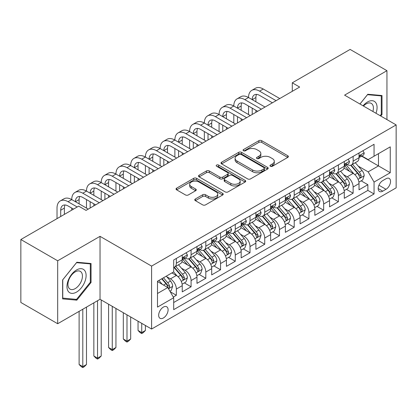 <?xml version="1.0" encoding="UTF-8"?>
<svg xmlns="http://www.w3.org/2000/svg" width="417" height="417" viewBox="0 0 417 417"><rect width="100%" height="100%" fill="white"/><g stroke="black" fill="none" stroke-linecap="round" stroke-linejoin="round"><path stroke-width="0.63" d="M270.378 166.274A1.433 0.829 0 0 0 272.405 166.274L287.766 157.402A2.043 1.183 0 0 0 288.366 156.568A2.043 1.183 0 0 0 287.766 155.734L261.74 140.706A2.043 1.183 0 0 0 258.848 140.706L243.481 149.573A1.433 0.829 0 0 0 243.064 150.162A1.433 0.829 0 0 0 243.481 150.745A1.433 0.829 0 0 0 245.509 150.745L247.495 149.594A6.542 3.779 0 0 1 256.752 149.594L258.921 150.85A6.542 3.779 0 0 1 260.839 153.519A6.542 3.779 0 0 1 258.921 156.193L256.929 157.339A1.433 0.829 0 0 0 256.512 157.923A1.433 0.829 0 0 0 256.929 158.507A1.433 0.829 0 0 0 258.957 158.507L260.943 157.36A6.542 3.779 0 0 1 270.2 157.36L272.369 158.611A6.542 3.779 0 0 1 274.287 161.285A6.542 3.779 0 0 1 272.369 163.954L270.378 165.106A1.433 0.829 0 0 0 269.961 165.69A1.433 0.829 0 0 0 270.378 166.274L270.378 165.106M163.381 317.989A6.667 3.847 120 0 0 167.738 312.114A6.667 3.847 120 0 0 166.717 306.771A6.667 3.847 120 0 0 163.381 307.1A6.667 3.847 120 0 0 159.028 312.974A6.667 3.847 120 0 0 160.05 318.317A6.667 3.847 120 0 0 163.381 317.989M195.364 198.977A2.043 1.183 0 0 0 194.765 199.816A2.043 1.183 0 0 0 195.364 200.65L202.667 204.867A2.043 1.183 0 0 0 205.56 204.867L222.626 195.015A2.043 1.183 0 0 0 223.22 194.176A2.043 1.183 0 0 0 222.626 193.342L196.595 178.314A2.043 1.183 0 0 0 193.702 178.314L176.641 188.166A2.043 1.183 0 0 0 176.042 189A2.043 1.183 0 0 0 176.641 189.839L185.461 194.932A2.043 1.183 0 0 0 188.354 194.932L195.656 190.715A2.043 1.183 0 0 0 196.256 189.881A2.043 1.183 0 0 0 195.656 189.042L191.278 186.519A5.468 3.159 0 0 1 189.678 184.283A5.468 3.159 0 0 1 193.055 181.369A5.468 3.159 0 0 1 199.018 182.052L216.152 191.945A5.468 3.159 0 0 1 217.752 194.176A5.468 3.159 0 0 1 214.38 197.095A5.468 3.159 0 0 1 208.417 196.412L205.56 194.76A2.043 1.183 0 0 0 202.667 194.76L195.364 198.977L195.364 200.65M100.033 236.335L57.682 260.787L20.85 239.525L20.85 302.466L57.682 323.728L100.033 299.276L151.595 329.044L151.595 266.103L100.033 236.335L100.033 299.276M386.945 119.596L386.945 70.687L344.588 95.144L396.15 124.912L151.595 266.103M386.945 70.687L350.113 49.425L292.291 82.811L292.291 91.313M20.85 239.525L78.672 206.139L86.038 210.392L299.656 87.059L292.291 82.811M247.641 178.898A2.043 1.183 0 0 0 250.534 178.898L267.594 169.047A2.043 1.183 0 0 0 268.194 168.213A2.043 1.183 0 0 0 267.594 167.379L241.568 152.351A2.043 1.183 0 0 0 238.675 152.351L221.609 162.203A2.043 1.183 0 0 0 221.01 163.037A2.043 1.183 0 0 0 221.609 163.871L247.641 178.898M217.194 166.581A1.433 0.829 0 0 1 218.649 166.784L218.649 165.085L245.107 180.363A2.043 1.183 0 0 1 245.707 181.197A2.043 1.183 0 0 1 245.107 182.031L228.047 191.883A2.043 1.183 0 0 1 225.154 191.883L199.123 176.855L199.123 175.187A2.043 1.183 0 0 0 198.528 176.021A2.043 1.183 0 0 0 199.123 176.855M199.123 175.187L206.425 170.97A2.043 1.183 0 0 1 209.318 170.97L219.874 177.063A2.043 1.183 0 0 0 222.767 177.063L227.614 174.264A2.043 1.183 0 0 0 228.214 173.43A2.043 1.183 0 0 0 227.614 172.596L216.621 166.253A1.433 0.829 0 0 1 216.204 165.669A1.433 0.829 0 0 1 217.085 164.903A1.433 0.829 0 0 1 218.649 165.085M173.29 297.04L176.349 295.278L170.235 291.749M166.753 276.726L170.454 278.864A8.335 4.811 60 0 1 176.349 289.07L182.239 285.666L182.239 291.874L191.08 286.771L184.377 282.903M181.489 268.22L185.184 270.357A8.335 4.811 60 0 1 191.08 280.563L196.97 277.159L196.97 283.367L205.81 278.264L199.107 274.396M196.219 259.713L199.92 261.85A8.335 4.811 60 0 1 205.81 272.056L211.706 268.652L211.706 274.866L220.546 269.763L213.843 265.89M210.95 251.211L214.651 253.343A8.335 4.811 60 0 1 220.546 263.549L226.436 260.151L226.436 266.359L235.277 261.256L228.573 257.383M225.686 242.704L229.381 244.842A8.335 4.811 60 0 1 235.277 255.048L241.167 251.644L241.167 257.852L250.007 252.749L243.304 248.881M240.416 234.198L244.117 236.335A8.335 4.811 60 0 1 250.007 246.541L255.902 243.137L255.902 249.345L264.738 244.242L258.034 240.374M255.147 225.691L258.848 227.828A8.335 4.811 60 0 1 264.738 238.034L270.633 234.63L270.633 240.844L279.473 235.741L272.77 231.868M269.882 217.189L273.578 219.321A8.335 4.811 60 0 1 279.473 229.527L285.364 226.129L285.364 232.337L294.204 227.234L287.501 223.361M284.613 208.682L288.309 210.82A8.335 4.811 60 0 1 294.204 221.026L300.099 217.622L300.099 223.83L308.934 218.727L302.231 214.859M299.343 200.176L303.044 202.313A8.335 4.811 60 0 1 308.934 212.519L314.83 209.115L314.83 215.323L323.67 210.22L316.967 206.352M314.074 191.669L317.775 193.806A8.335 4.811 60 0 1 323.67 204.012L329.56 200.608L329.56 206.822L338.401 201.719L331.697 197.846M328.81 183.167L332.505 185.299A8.335 4.811 60 0 1 338.401 195.505L344.291 192.107L344.291 198.315L353.131 193.212L353.131 187.004A8.335 4.811 -120 0 0 347.241 176.798L343.54 174.66M346.428 189.339L353.131 193.212M182.239 285.666A8.335 4.811 -120 0 0 176.349 275.46L171.929 272.906M196.97 277.159A8.335 4.811 -120 0 0 191.08 266.953L181.968 261.694M211.706 268.652A8.335 4.811 -120 0 0 205.81 258.446L196.699 253.187M226.436 260.151A8.335 4.811 -120 0 0 220.546 249.945L211.435 244.68M241.167 251.644A8.335 4.811 -120 0 0 235.277 241.438L226.165 236.178M255.902 243.137A8.335 4.811 -120 0 0 250.007 232.931L240.896 227.672M270.633 234.63A8.335 4.811 -120 0 0 264.738 224.424L255.631 219.165M285.364 226.129A8.335 4.811 -120 0 0 279.473 215.923L270.362 210.658M300.099 217.622A8.335 4.811 -120 0 0 294.204 207.416L285.092 202.156M314.83 209.115A8.335 4.811 -120 0 0 308.934 198.909L299.823 193.65M329.56 200.608A8.335 4.811 -120 0 0 323.67 190.402L314.559 185.143M344.291 192.107A8.335 4.811 -120 0 0 338.401 181.901L329.289 176.636M385.986 178.752L382.743 180.624A6.458 3.727 120 0 0 378.527 186.316A6.458 3.727 120 0 0 379.517 191.492A6.458 3.727 120 0 0 382.743 191.168L385.986 189.297A6.458 3.727 120 0 0 390.203 183.605A6.458 3.727 120 0 0 389.212 178.429A6.458 3.727 120 0 0 385.986 178.752M151.595 329.044L396.15 187.853L396.15 124.912M157.49 293.49L167.801 287.537L173.696 297.743L173.696 309.654L374.054 193.978L374.054 182.067L368.159 171.861L358.271 166.154M173.696 297.743L157.49 307.1L157.49 281.24L173.696 271.884L173.696 259.979L374.054 144.303L374.054 156.213L390.255 146.857L390.255 172.711L374.054 182.067M185.112 258.06L185.184 258.107A8.335 4.811 60 0 0 189.354 258.519L195.245 255.115A8.335 4.811 -120 0 0 196.97 251.305L196.97 246.541M199.842 249.559L199.92 249.601A8.335 4.811 60 0 0 204.085 250.012L209.98 246.614A8.335 4.811 -120 0 0 211.706 242.798L211.706 238.034M214.573 241.052L214.651 241.099A8.335 4.811 60 0 0 218.816 241.511L224.711 238.107A8.335 4.811 -120 0 0 226.436 234.291L226.436 229.527M229.303 232.545L229.381 232.592A8.335 4.811 60 0 0 233.551 233.004L239.441 229.6A8.335 4.811 -120 0 0 241.167 225.785L241.167 221.026M244.039 224.038L244.117 224.085A8.335 4.811 60 0 0 248.282 224.497L254.172 221.093A8.335 4.811 -120 0 0 255.902 217.283L255.902 212.519M258.769 215.537L258.848 215.579A8.335 4.811 60 0 0 263.012 215.99L268.908 212.592A8.335 4.811 -120 0 0 270.633 208.776L270.633 204.012M273.5 207.03L273.578 207.077A8.335 4.811 60 0 0 277.748 207.489L283.638 204.085A8.335 4.811 -120 0 0 285.364 200.269L285.364 195.505M288.236 198.523L288.309 198.57A8.335 4.811 60 0 0 292.479 198.982L298.369 195.578A8.335 4.811 -120 0 0 300.099 191.763L300.099 187.004M302.966 190.016L303.044 190.063A8.335 4.811 60 0 0 307.209 190.475L313.104 187.077A8.335 4.811 -120 0 0 314.83 183.261L314.83 178.497M317.697 181.515L317.775 181.557A8.335 4.811 60 0 0 321.94 181.968L327.835 178.57A8.335 4.811 -120 0 0 329.56 174.754L329.56 169.99M332.432 173.008L332.505 173.055A8.335 4.811 60 0 0 336.675 173.467L342.566 170.063A8.335 4.811 -120 0 0 344.291 166.247L344.291 161.483M173.696 302.507L367.867 190.402L367.867 184.705L359.027 189.808L359.027 183.6A8.335 4.811 -120 0 0 353.131 173.394L344.02 168.134M347.163 164.501L347.241 164.548A8.335 4.811 -120 0 0 351.406 164.96A8.335 4.811 -120 0 0 353.131 161.144L353.131 156.38M351.406 164.96L357.301 161.556A8.335 4.811 -120 0 0 359.027 157.741L359.027 152.982M176.349 258.446L176.349 263.21A8.335 4.811 60 0 1 174.619 267.026A8.335 4.811 60 0 1 173.696 267.365M174.619 267.026L180.514 263.622A8.335 4.811 -120 0 0 182.239 259.807L182.239 255.048M191.08 249.939L191.08 254.704A8.335 4.811 60 0 1 189.354 258.519M205.81 241.438L205.81 246.202A8.335 4.811 60 0 1 204.085 250.012M220.546 232.931L220.546 237.695A8.335 4.811 60 0 1 218.816 241.511M235.277 224.424L235.277 229.188A8.335 4.811 60 0 1 233.551 233.004M250.007 215.917L250.007 220.682A8.335 4.811 60 0 1 248.282 224.497M264.738 207.416L264.738 212.18A8.335 4.811 60 0 1 263.012 215.99M279.473 198.909L279.473 203.673A8.335 4.811 60 0 1 277.748 207.489M294.204 190.402L294.204 195.166A8.335 4.811 60 0 1 292.479 198.982M308.934 181.895L308.934 186.66A8.335 4.811 60 0 1 307.209 190.475M323.67 173.394L323.67 178.158A8.335 4.811 60 0 1 321.94 181.968M338.401 164.887L338.401 169.651A8.335 4.811 60 0 1 336.675 173.467M338.401 195.505L338.401 201.719M323.67 204.012L323.67 210.22M308.934 212.519L308.934 218.727M294.204 221.026L294.204 227.234M279.473 229.527L279.473 235.741M264.738 238.034L264.738 244.242M250.007 246.541L250.007 252.749M235.277 255.048L235.277 261.256M220.546 263.549L220.546 269.763M205.81 272.056L205.81 278.264M191.08 280.563L191.08 286.771M176.349 289.07L176.349 295.278M167.801 287.537L157.49 281.584M368.159 171.861L378.469 165.909L378.469 153.659L390.255 146.857M361.602 156.167L390.255 172.711M361.893 155.994L368.159 159.612L374.054 156.213M57.682 260.787L57.682 323.728M361.164 180.837L367.867 184.705M367.867 190.402L374.054 193.978M380.768 116.03L382.008 114.487L382.008 95.529L367.789 94.263L359.954 104.01M62.618 298.885L76.832 300.157L91.047 282.471L91.047 263.513L76.832 262.246L62.618 279.932L62.618 298.885M381.268 114.06L382.008 114.487M90.312 282.043L91.047 282.471M75.331 299.286L76.832 300.157M270.951 166.477L272.369 165.658A6.542 3.779 0 0 0 274.287 162.984L274.287 161.285M260.839 153.519L260.839 155.223A6.542 3.779 0 0 1 258.921 157.892L257.503 158.71M287.74 157.417L261.74 142.405A2.043 1.183 0 0 0 258.848 142.405L244.054 150.944M267.568 169.062L241.568 154.05A2.043 1.183 0 0 0 238.675 154.05L221.641 163.886M263.982 168.796A1.433 0.829 0 0 0 264.399 168.213A1.433 0.829 0 0 0 263.982 167.629L241.135 154.436A1.433 0.829 0 0 0 239.108 154.436L237.012 155.65A6.542 3.779 0 0 0 235.094 158.319A6.542 3.779 0 0 0 237.012 160.993L252.629 170.011A6.542 3.779 0 0 0 261.881 170.011L263.982 168.796L263.982 170.501A1.433 0.829 0 0 0 264.399 169.917L264.399 168.213M235.094 158.319L235.094 160.024A6.542 3.779 0 0 0 237.012 162.693L237.012 160.993M263.982 170.501L261.881 171.71A6.542 3.779 0 0 1 252.629 171.71L237.012 162.693M199.154 176.871L206.425 172.669L206.425 170.97M228.214 173.43L228.214 175.135A2.043 1.183 0 0 1 227.614 175.969L222.767 178.763A2.043 1.183 0 0 1 219.874 178.763L209.318 172.669A2.043 1.183 0 0 0 206.425 172.669M218.649 166.784L245.081 182.047M230.83 183.386A5.468 3.159 0 0 0 236.793 184.074A5.468 3.159 0 0 0 240.166 181.155A5.468 3.159 0 0 0 238.566 178.919L232.53 175.437A2.043 1.183 0 0 0 229.637 175.437L224.794 178.231A2.043 1.183 0 0 0 224.195 179.065A2.043 1.183 0 0 0 224.794 179.904L230.83 183.386L230.83 185.091A5.468 3.159 0 0 0 236.793 185.773A5.468 3.159 0 0 0 240.166 182.855L240.166 181.155M224.195 179.065L224.195 180.769A2.043 1.183 0 0 0 224.794 181.603L224.794 179.904M230.83 185.091L224.794 181.603M217.752 194.176L217.752 195.881A5.468 3.159 0 0 1 214.38 198.8A5.468 3.159 0 0 1 208.417 198.111L205.56 196.464A2.043 1.183 0 0 0 202.667 196.464L195.391 200.666M189.678 184.283L189.678 185.987A5.468 3.159 0 0 0 191.278 188.218L191.278 186.519M195.625 190.731L191.278 188.218M222.595 195.031L196.595 180.019A2.043 1.183 0 0 0 193.702 180.019L176.667 189.855M358.901 182.14L362.707 179.941L364.182 175.687A5.52 3.19 -120 0 0 362.029 170.506L355.3 162.713M353.95 173.931L346.256 165.023M349.571 171.34L345.109 166.169A13.229 7.636 -120 0 0 344.697 165.705M350.655 165.257L357.463 173.144A5.52 3.19 60 0 1 359.433 176.944L359.835 177.6L360.58 177.496L361.2 175.922A5.52 3.19 -120 0 0 359.23 172.122L352.501 164.329M351.057 165.132L358.37 173.602A2.815 1.626 60 0 1 359.079 174.702L361.2 175.922M362.931 150.725L364.182 152.893A5.52 3.19 60 0 1 363.04 155.338L360.241 156.954A5.52 3.19 -120 0 0 361.2 155.682L361.086 155.192M57.02 218.644L57.02 208.093A15.627 9.023 60 0 1 60.251 200.942L63.937 198.815A15.627 9.023 60 0 1 71.75 199.592A15.627 9.023 60 0 1 74.987 192.435L78.667 190.308A15.627 9.023 60 0 1 86.481 191.085A15.627 9.023 60 0 1 89.718 183.933L93.403 181.807A15.627 9.023 60 0 1 101.211 182.578A15.627 9.023 60 0 1 104.448 175.427L108.133 173.3A15.627 9.023 60 0 1 115.947 174.071A15.627 9.023 60 0 1 119.184 166.92L122.864 164.793A15.627 9.023 60 0 1 130.677 165.57A15.627 9.023 60 0 1 133.914 158.413L137.6 156.286A15.627 9.023 60 0 1 145.408 157.063A15.627 9.023 60 0 1 148.645 149.912L152.33 147.785A15.627 9.023 60 0 1 160.144 148.556A15.627 9.023 60 0 1 163.381 141.405L167.061 139.278A15.627 9.023 60 0 1 174.874 140.049A15.627 9.023 60 0 1 178.111 132.898L181.791 130.771A15.627 9.023 60 0 1 189.605 131.548A15.627 9.023 60 0 1 192.842 124.391L196.527 122.264A15.627 9.023 60 0 1 204.34 123.041A15.627 9.023 60 0 1 207.572 115.89L211.257 113.763A15.627 9.023 60 0 1 219.071 114.534A15.627 9.023 60 0 1 222.308 107.383L225.988 105.256A15.627 9.023 60 0 1 233.801 106.027A15.627 9.023 60 0 1 237.038 98.876L240.724 96.749A15.627 9.023 60 0 1 248.532 97.526A15.627 9.023 60 0 1 251.769 90.369L255.454 88.242A15.627 9.023 60 0 1 263.268 89.019L279.765 98.542M251.769 90.369A15.627 9.023 60 0 1 259.582 91.146L276.085 100.669M359.209 157.209L359.23 157.209A5.52 3.19 -120 0 0 360.241 156.954M360.486 155.27L361.2 155.682C360.851 154.848 360.262 155.192 359.433 156.703A5.52 3.19 60 0 1 359.027 157.485M272.4 102.796L259.582 95.399A10.415 6.015 -120 0 0 254.375 94.883A10.415 6.015 -120 0 0 252.217 99.647M256.554 94.398A10.415 6.015 -120 0 0 255.902 97.526L255.902 101.774M252.217 108.154L252.217 114.451M255.902 110.281L255.902 112.324M248.532 114.534L248.532 106.027M375.983 113.268A13.542 7.819 120 0 0 367.497 101.988A13.542 7.819 120 0 0 363.061 105.809M372.887 111.48A10.253 5.921 120 0 0 371.281 103.39A10.253 5.921 120 0 0 366.152 103.901A10.253 5.921 120 0 0 363.468 106.043M359.98 104.031L367.497 94.68L381.268 95.91L381.268 114.279L380.148 115.671M380.356 95.384L381.268 95.91M84.828 281.772A13.542 7.819 120 0 0 81.325 268.689A13.542 7.819 120 0 0 68.242 280.287A13.542 7.819 120 0 0 71.75 293.37A13.542 7.819 120 0 0 84.828 281.772M81.471 280.813A10.253 5.921 120 0 0 80.319 271.373A10.253 5.921 120 0 0 68.914 279.692A10.253 5.921 120 0 0 70.066 289.132A10.253 5.921 120 0 0 81.471 280.813M62.764 298.165L62.764 279.802L76.535 262.663L90.312 263.893L90.312 282.262L76.535 299.396L62.618 298.082M89.4 263.367L90.312 263.893M344.171 190.647L347.976 188.448L349.446 184.194A5.52 3.19 -120 0 0 347.298 179.013L340.569 171.215M339.219 182.438L331.525 173.529M334.841 179.842L330.373 174.676A13.229 7.636 -120 0 0 329.967 174.212M335.925 173.764L342.732 181.645A5.52 3.19 60 0 1 344.703 185.45L345.104 186.107L345.849 185.998L346.47 184.429A5.52 3.19 -120 0 0 344.499 180.629L337.77 172.831M336.326 173.634L343.639 182.104A2.815 1.626 60 0 1 344.348 183.204L346.47 184.429M329.435 199.149L333.246 196.954L334.715 192.701A5.52 3.19 -120 0 0 332.568 187.514L325.833 179.722M324.489 190.944L316.795 182.036M320.11 188.348L315.643 183.178A13.229 7.636 -120 0 0 315.236 182.719M321.189 182.271L328.002 190.152A5.52 3.19 60 0 1 329.967 193.957L330.368 194.609L331.114 194.504L331.734 192.935A5.52 3.19 -120 0 0 329.769 189.13L323.034 181.338M321.59 182.14L328.909 190.611A2.815 1.626 60 0 1 329.618 191.711L331.734 192.935M314.705 207.656L318.51 205.461L319.985 201.208A5.52 3.19 -120 0 0 317.832 196.021L311.103 188.229M309.753 199.446L302.059 190.543M305.374 196.855L300.912 191.684A13.229 7.636 -120 0 0 300.501 191.226M306.459 190.778L313.266 198.659A5.52 3.19 60 0 1 315.236 202.464L315.638 203.115L316.383 203.011L317.003 201.442A5.52 3.19 -120 0 0 315.033 197.637L308.304 189.844M306.86 190.647L314.173 199.118A2.815 1.626 60 0 1 314.882 200.217L317.003 201.442M299.974 216.162L303.779 213.963L305.254 209.709A5.52 3.19 -120 0 0 303.102 204.528L296.372 196.735M295.022 207.953L287.329 199.045M290.644 205.362L286.182 200.191A13.229 7.636 -120 0 0 285.77 199.727M291.728 199.279L298.536 207.166A5.52 3.19 60 0 1 300.506 210.966L300.907 211.622L301.653 211.518L302.273 209.944A5.52 3.19 -120 0 0 300.303 206.144L293.573 198.351M292.129 199.154L299.442 207.624A2.815 1.626 60 0 1 300.151 208.724L302.273 209.944M348.195 159.231L349.446 161.4A5.52 3.19 60 0 1 348.304 163.845L345.505 165.46A5.52 3.19 -120 0 0 346.47 164.189L346.35 163.699M237.038 98.876A15.627 9.023 60 0 1 244.852 99.647L248.532 97.526L265.035 107.049M244.852 99.647L261.35 109.176M344.478 165.716L344.499 165.716A5.52 3.19 -120 0 0 345.505 165.46M345.756 163.777L346.47 164.189C346.12 163.355 345.531 163.693 344.703 165.205A5.52 3.19 60 0 1 344.291 165.992M257.67 111.303L244.852 103.901A10.415 6.015 -120 0 0 239.645 103.385A10.415 6.015 -120 0 0 237.487 108.154L241.167 106.027L241.167 110.281M241.818 102.905A10.415 6.015 -120 0 0 241.167 106.027M237.487 116.661L237.487 122.952M241.167 118.788L241.167 120.831M233.801 123.041L233.801 114.534M333.464 167.738L334.715 169.907A5.52 3.19 60 0 1 333.574 172.346L330.775 173.962A5.52 3.19 -120 0 0 331.734 172.69L331.619 172.2M222.308 107.383A15.627 9.023 60 0 1 230.121 108.154L233.801 106.027L250.304 115.556M230.121 108.154L246.619 117.683M329.743 174.223L329.769 174.223A5.52 3.19 -120 0 0 330.775 173.962M331.025 172.278L331.734 172.69C331.39 171.861 330.801 172.2 329.967 173.712A5.52 3.19 60 0 1 329.56 174.499M242.934 119.809L230.121 112.408A10.415 6.015 -120 0 0 224.909 111.892A10.415 6.015 -120 0 0 222.751 116.661L226.436 114.534L226.436 118.788M227.088 111.412A10.415 6.015 -120 0 0 226.436 114.534M222.751 125.168L222.751 131.459M226.436 127.294L226.436 129.333M219.071 131.548L219.071 123.041M318.734 176.24L319.985 178.408A5.52 3.19 60 0 1 318.843 180.853L316.044 182.469A5.52 3.19 -120 0 0 317.003 181.197L316.889 180.707M207.572 115.89A15.627 9.023 60 0 1 215.386 116.661L219.071 114.534L235.569 124.063M215.386 116.661L231.888 126.189M315.012 182.729L315.033 182.729A5.52 3.19 -120 0 0 316.044 182.469M316.289 180.785L317.003 181.197C316.654 180.368 316.065 180.707 315.236 182.219A5.52 3.19 60 0 1 314.83 183.006M228.203 128.311L215.386 120.914A10.415 6.015 -120 0 0 210.178 120.398A10.415 6.015 -120 0 0 208.02 125.168L211.706 123.041L211.706 127.294M212.357 119.919A10.415 6.015 -120 0 0 211.706 123.041M208.02 133.669L208.02 139.966M211.706 135.796L211.706 137.839M204.34 140.049L204.34 131.548M303.998 184.747L305.254 186.915A5.52 3.19 60 0 1 304.108 189.36L301.309 190.976A5.52 3.19 -120 0 0 302.273 189.704L302.153 189.214M192.842 124.391A15.627 9.023 60 0 1 200.655 125.168L204.34 123.041L220.838 132.564M200.655 125.168L217.153 134.691M300.282 191.231L300.303 191.231A5.52 3.19 -120 0 0 301.309 190.976M301.559 189.292L302.273 189.704C301.924 188.87 301.335 189.214 300.506 190.725A5.52 3.19 60 0 1 300.099 191.507M213.473 136.818L200.655 129.421A10.415 6.015 -120 0 0 195.448 128.905A10.415 6.015 -120 0 0 193.29 133.669L196.97 131.548L196.97 135.796M197.627 128.42A10.415 6.015 -120 0 0 196.97 131.548M193.29 142.176L193.29 148.473M196.97 144.303L196.97 146.346M189.605 148.556L189.605 140.049M285.238 224.669L289.049 222.47L290.519 218.216A5.52 3.19 -120 0 0 288.371 213.035L281.642 205.237M280.292 216.459L272.598 207.551M275.913 213.864L271.446 208.698A13.229 7.636 -120 0 0 271.04 208.234M276.997 207.786L283.805 215.667A5.52 3.19 60 0 1 285.77 219.472L286.171 220.129L286.917 220.02L287.537 218.451A5.52 3.19 -120 0 0 285.572 214.651L278.843 206.853M277.394 207.656L284.712 216.126A2.815 1.626 60 0 1 285.421 217.226L287.537 218.451M289.268 193.253L290.519 195.422A5.52 3.19 60 0 1 289.377 197.867L286.578 199.482A5.52 3.19 -120 0 0 287.537 198.211L287.422 197.721M178.111 132.898A15.627 9.023 60 0 1 185.925 133.669L189.605 131.548L206.107 141.071M185.925 133.669L202.422 143.198M285.551 199.738L285.572 199.738A5.52 3.19 -120 0 0 286.578 199.482M286.828 197.799L287.537 198.211C287.193 197.377 286.604 197.715 285.77 199.227A5.52 3.19 60 0 1 285.364 200.014M198.742 145.325L185.925 137.923A10.415 6.015 -120 0 0 180.712 137.407A10.415 6.015 -120 0 0 178.559 142.176L182.239 140.049L182.239 144.303M182.891 136.927A10.415 6.015 -120 0 0 182.239 140.049M178.559 150.683L178.559 156.974M182.239 152.81L182.239 154.853M174.874 157.063L174.874 148.556M270.508 233.171L274.313 230.976L275.788 226.723A5.52 3.19 -120 0 0 273.641 221.536L266.906 213.744M265.556 224.966L257.868 216.058M261.183 222.37L256.716 217.2A13.229 7.636 -120 0 0 256.304 216.741M262.262 216.293L269.069 224.174A5.52 3.19 60 0 1 271.04 227.979L271.441 228.631L272.186 228.526L272.807 226.957A5.52 3.19 -120 0 0 270.841 223.152L264.107 215.36M262.663 216.162L269.981 224.633A2.815 1.626 60 0 1 270.685 225.733L272.807 226.957M274.537 201.76L275.788 203.929A5.52 3.19 60 0 1 274.647 206.368L271.848 207.984A5.52 3.19 -120 0 0 272.807 206.712L272.692 206.222M163.381 141.405A15.627 9.023 60 0 1 171.189 142.176L174.874 140.049L191.372 149.578M171.189 142.176L187.692 151.705M270.815 208.245L270.841 208.245A5.52 3.19 -120 0 0 271.848 207.984M272.092 206.3L272.807 206.712C272.463 205.883 271.874 206.222 271.04 207.734A5.52 3.19 60 0 1 270.633 208.521M184.006 153.831L171.189 146.43A10.415 6.015 -120 0 0 165.982 145.914A10.415 6.015 -120 0 0 163.824 150.683L167.509 148.556L167.509 152.81M168.16 145.434A10.415 6.015 -120 0 0 167.509 148.556M163.824 159.19L163.824 165.481M167.509 161.316L167.509 163.355M160.144 165.57L160.144 157.063M255.777 241.678L259.582 239.483L261.058 235.23A5.52 3.19 -120 0 0 258.905 230.043L252.176 222.251M250.825 233.468L243.132 224.565M246.447 230.877L241.985 225.706A13.229 7.636 -120 0 0 241.573 225.248M247.531 224.799L254.339 232.681A5.52 3.19 60 0 1 256.309 236.486L256.71 237.137L257.456 237.033L258.076 235.464A5.52 3.19 -120 0 0 256.106 231.659L249.376 223.866M247.933 224.669L255.246 233.139A2.815 1.626 60 0 1 255.955 234.239L258.076 235.464M259.807 210.262L261.058 212.43A5.52 3.19 60 0 1 259.911 214.875L257.112 216.491A5.52 3.19 -120 0 0 258.076 215.219L257.961 214.729M148.645 149.912A15.627 9.023 60 0 1 156.458 150.683L160.144 148.556L176.641 158.085M156.458 150.683L172.961 160.211M256.085 216.751L256.106 216.751A5.52 3.19 -120 0 0 257.112 216.491M257.362 214.807L258.076 215.219C257.727 214.39 257.138 214.729 256.309 216.241A5.52 3.19 60 0 1 255.902 217.028M169.276 162.333L156.458 154.936A10.415 6.015 -120 0 0 151.251 154.42A10.415 6.015 -120 0 0 149.093 159.19L152.778 157.063L152.778 161.316M153.43 153.941A10.415 6.015 -120 0 0 152.778 157.063M149.093 167.691L149.093 173.988M152.778 169.818L152.778 171.861M145.408 174.071L145.408 165.57M241.047 250.184L244.852 247.985L246.322 243.731A5.52 3.19 -120 0 0 244.174 238.55L237.445 230.757M236.095 241.975L228.401 233.067M231.716 239.384L227.249 234.213A13.229 7.636 -120 0 0 226.843 233.749M232.801 233.301L239.608 241.188A5.52 3.19 60 0 1 241.573 244.987L241.975 245.644L242.725 245.54L243.346 243.966A5.52 3.19 -120 0 0 241.375 240.166L234.646 232.373M233.197 233.176L240.515 241.646A2.815 1.626 60 0 1 241.224 242.746L243.346 243.966M245.071 218.769L246.322 220.937A5.52 3.19 60 0 1 245.18 223.382L242.381 224.998A5.52 3.19 -120 0 0 243.346 223.726L243.226 223.236M133.914 158.413A15.627 9.023 60 0 1 141.728 159.19L145.408 157.063L161.911 166.586M141.728 159.19L158.225 168.713M241.354 225.253L241.375 225.253A5.52 3.19 -120 0 0 242.381 224.998M242.631 223.314L243.346 223.726C242.996 222.892 242.407 223.236 241.573 224.747A5.52 3.19 60 0 1 241.167 225.529M154.545 170.84L141.728 163.443A10.415 6.015 -120 0 0 136.521 162.927A10.415 6.015 -120 0 0 134.363 167.691L138.043 165.57L138.043 169.818M138.694 162.442A10.415 6.015 -120 0 0 138.043 165.57M134.363 176.198L134.363 182.495M138.043 178.325L138.043 180.368M130.677 182.578L130.677 174.071M226.311 258.691L230.121 256.491L231.591 252.238A5.52 3.19 -120 0 0 229.444 247.057L222.709 239.259M221.364 250.481L213.671 241.573M216.986 247.886L212.519 242.72A13.229 7.636 -120 0 0 212.107 242.256M218.065 241.808L224.872 249.689A5.52 3.19 60 0 1 226.843 253.494L227.244 254.151L227.99 254.042L228.61 252.473A5.52 3.19 -120 0 0 226.645 248.673L219.91 240.875M218.466 241.678L225.785 250.148A2.815 1.626 60 0 1 226.494 251.248L228.61 252.473M141.728 323.347L141.728 332.62L145.408 330.493L145.408 325.474M145.408 330.493L143.198 332.703L141.728 333.553L140.253 332.703L138.043 330.493L138.043 321.22M138.043 330.493L141.728 332.62L141.728 333.553M230.34 227.275L231.591 229.444A5.52 3.19 60 0 1 230.45 231.888L227.651 233.504A5.52 3.19 -120 0 0 228.61 232.233L228.495 231.743M119.184 166.92A15.627 9.023 60 0 1 126.992 167.691L130.677 165.57L147.175 175.093M126.992 167.691L143.495 177.22M226.619 233.76L226.645 233.76A5.52 3.19 -120 0 0 227.651 233.504M227.901 231.821L228.61 232.233C228.266 231.399 227.677 231.737 226.843 233.249A5.52 3.19 60 0 1 226.436 234.036M139.81 179.346L126.992 171.945A10.415 6.015 -120 0 0 121.785 171.429A10.415 6.015 -120 0 0 119.627 176.198L123.312 174.071L123.312 178.325M123.964 170.949A10.415 6.015 -120 0 0 123.312 174.071M119.627 184.705L119.627 190.996M123.312 186.832L123.312 188.875M115.947 191.085L115.947 182.578M211.581 267.193L215.386 264.998L216.861 260.745A5.52 3.19 -120 0 0 214.708 255.558L207.979 247.766M206.629 258.988L198.935 250.08M202.25 256.392L197.788 251.222A13.229 7.636 -120 0 0 197.377 250.763M203.334 250.315L210.142 258.196A5.52 3.19 60 0 1 212.112 262.001L212.514 262.653L213.259 262.548L213.879 260.979A5.52 3.19 -120 0 0 211.909 257.174L205.18 249.382M203.736 250.184L211.049 258.655A2.815 1.626 60 0 1 211.758 259.755L213.879 260.979M126.992 314.84L126.992 341.122L130.677 338.995L130.677 316.967M130.677 338.995L128.467 341.21L126.992 342.06L125.522 341.21L123.312 338.995L123.312 312.714M123.312 338.995L126.992 341.122L126.992 342.06M215.61 235.782L216.861 237.951A5.52 3.19 60 0 1 215.719 240.39L212.92 242.006A5.52 3.19 -120 0 0 213.879 240.734L213.765 240.244M104.448 175.427A15.627 9.023 60 0 1 112.262 176.198L115.947 174.071L132.444 183.6M112.262 176.198L128.764 185.727M211.888 242.267L211.909 242.267A5.52 3.19 -120 0 0 212.92 242.006M213.165 240.322L213.879 240.734C213.53 239.905 212.941 240.244 212.112 241.756A5.52 3.19 60 0 1 211.706 242.543M125.079 187.853L112.262 180.452A10.415 6.015 -120 0 0 107.054 179.935A10.415 6.015 -120 0 0 104.896 184.705L108.582 182.578L108.582 186.832M109.233 179.456A10.415 6.015 -120 0 0 108.582 182.578M104.896 193.212L104.896 199.503M108.582 195.338L108.582 197.377M101.211 199.592L101.211 191.085M196.85 275.7L200.655 273.505L202.125 269.252A5.52 3.19 -120 0 0 199.978 264.065L193.248 256.273M191.898 267.49L184.205 258.587M187.52 264.899L183.053 259.728A13.229 7.636 -120 0 0 182.646 259.27M188.604 258.821L195.411 266.703A5.52 3.19 60 0 1 197.382 270.508L197.783 271.159L198.528 271.055L199.149 269.486A5.52 3.19 -120 0 0 197.178 265.681L190.449 257.888M189.005 258.691L196.318 267.161A2.815 1.626 60 0 1 197.027 268.261L199.149 269.486M112.262 306.333L112.262 349.628L115.947 347.502L115.947 308.46M115.947 347.502L113.737 349.712L112.262 350.567L110.792 349.712L108.582 347.502L108.582 304.207M108.582 347.502L112.262 349.628L112.262 350.567M200.874 244.284L202.125 246.452A5.52 3.19 60 0 1 200.984 248.897L198.184 250.513A5.52 3.19 -120 0 0 199.149 249.241L199.029 248.751M89.718 183.933A15.627 9.023 60 0 1 97.531 184.705L101.211 182.578L117.714 192.107M97.531 184.705L114.029 194.233M197.158 250.773L197.178 250.773A5.52 3.19 -120 0 0 198.184 250.513M198.435 248.829L199.149 249.241C198.8 248.412 198.211 248.751 197.382 250.263A5.52 3.19 60 0 1 196.97 251.05M110.349 196.355L97.531 188.958A10.415 6.015 -120 0 0 92.324 188.442A10.415 6.015 -120 0 0 90.166 193.212L93.846 191.085L93.846 195.338M94.497 187.963A10.415 6.015 -120 0 0 93.846 191.085M90.166 201.713L90.166 208.01M93.846 203.84L93.846 205.883M86.481 208.093L86.481 199.592M182.114 284.206L185.925 282.007L187.395 277.753A5.52 3.19 -120 0 0 185.247 272.572L178.512 264.779M177.168 275.997L173.644 271.915M172.789 273.406L172.216 272.739M173.868 267.323L180.681 275.21A5.52 3.19 60 0 1 182.646 279.009L183.047 279.666L183.793 279.562L184.413 277.988A5.52 3.19 -120 0 0 182.448 274.188L175.713 266.395M174.27 267.198L181.588 275.668A2.815 1.626 60 0 1 182.297 276.768L184.413 277.988M97.531 300.72L97.531 358.135L101.211 356.009L101.211 299.953M101.211 356.009L99.006 358.219L97.531 359.068L96.056 358.219L93.846 356.009L93.846 302.846M93.846 356.009L97.531 358.135L97.531 359.068M186.144 252.791L187.395 254.959A5.52 3.19 60 0 1 186.253 257.404L183.454 259.02A5.52 3.19 -120 0 0 184.413 257.748L184.298 257.258M74.987 192.435A15.627 9.023 60 0 1 82.801 193.212L86.481 191.085L102.983 200.608M82.801 193.212L99.298 202.735M182.422 259.275L182.448 259.275A5.52 3.19 -120 0 0 183.454 259.02M183.704 257.336L184.413 257.748C184.069 256.914 183.48 257.258 182.646 258.769A5.52 3.19 60 0 1 182.239 259.551M95.613 204.862L82.801 197.465A10.415 6.015 -120 0 0 77.588 196.949A10.415 6.015 -120 0 0 75.43 201.713L79.115 199.592L79.115 203.84M79.767 196.464A10.415 6.015 -120 0 0 79.115 199.592M71.75 210.137L71.75 208.093M169.938 291.238L171.189 290.513L172.664 286.26A5.52 3.19 -120 0 0 170.511 281.079L166.274 276.169M162.322 284.373L158.908 280.422M158.053 281.908L157.49 281.256M161.707 278.806L165.945 283.711A5.52 3.19 60 0 1 167.915 287.516L168.317 288.173L169.062 288.064L169.683 286.495A5.52 3.19 -120 0 0 167.712 282.695L163.474 277.785M162.051 278.608L166.852 284.17A2.815 1.626 60 0 1 167.561 285.27L169.683 286.495M82.801 309.226L82.801 366.642L86.481 364.515L86.481 307.1M86.481 364.515L84.27 366.725L82.801 367.575L81.325 366.725L79.115 364.515L79.115 311.353M79.115 364.515L82.801 366.642L82.801 367.575M60.251 200.942A15.627 9.023 60 0 1 68.065 201.713L71.75 199.592L88.248 209.115M68.065 201.713L77.202 206.988M73.517 209.115L68.065 205.967A10.415 6.015 -120 0 0 62.858 205.451A10.415 6.015 -120 0 0 60.7 210.22L60.7 216.517M65.036 204.971A10.415 6.015 -120 0 0 64.385 208.093L64.385 214.39M170.454 278.864L176.349 275.46M185.184 270.357L191.08 266.953M199.92 261.85L205.81 258.446M214.651 253.343L220.546 249.945M229.381 244.842L235.277 241.438M244.117 236.335L250.007 232.931M258.848 227.828L264.738 224.424M273.578 219.321L279.473 215.923M288.309 210.82L294.204 207.416M303.044 202.313L308.934 198.909M317.775 193.806L323.67 190.402M332.505 185.299L338.401 181.901M347.241 176.798L353.131 173.394M353.131 161.144L359.027 157.741M176.349 263.21L182.239 259.807M191.08 254.704L196.97 251.305M205.81 246.202L211.706 242.798M220.546 237.695L226.436 234.291M235.277 229.188L241.167 225.785M250.007 220.682L255.902 217.283M264.738 212.18L270.633 208.776M279.473 203.673L285.364 200.269M294.204 195.166L300.099 191.763M308.934 186.66L314.83 183.261M323.67 178.158L329.56 174.754M338.401 169.651L344.291 166.247M353.131 187.004L359.027 183.6M378.923 185.221L385.986 189.297M378.177 188.531L382.743 191.168M272.369 165.658L272.369 163.954M256.929 158.507L256.929 157.339M258.921 157.892L258.921 156.193M243.481 150.745L243.481 149.573M258.848 142.405L258.848 140.706M261.74 142.405L261.74 140.706M287.766 157.402L287.766 155.734M221.609 163.871L221.609 162.203M238.675 154.05L238.675 152.351M241.568 154.05L241.568 152.351M267.594 169.047L267.594 167.379M252.629 171.71L252.629 170.011M261.881 171.71L261.881 170.011M209.318 172.669L209.318 170.97M219.874 178.763L219.874 177.063M222.767 178.763L222.767 177.063M227.614 175.969L227.614 174.264M245.107 182.031L245.107 180.363M202.667 196.464L202.667 194.76M205.56 196.464L205.56 194.76M208.417 198.111L208.417 196.412M195.656 190.715L195.656 189.042M176.641 189.839L176.641 188.166M193.702 180.019L193.702 178.314M196.595 180.019L196.595 178.314M222.626 195.015L222.626 193.342M358.057 179.31L364.145 175.797M359.23 172.122L362.029 170.506M354.831 174.66L357.463 173.144M364.145 152.831L359.027 155.786M263.268 89.019L259.582 91.146M255.902 97.526L252.217 99.653M343.327 187.817L349.415 184.304M344.499 180.629L347.298 179.013M340.1 183.167L342.732 181.645M328.596 196.318L334.679 192.805M329.769 189.13L332.568 187.514M325.364 191.674L328.002 190.152M313.865 204.825L319.948 201.312M315.033 197.637L317.832 196.021M310.634 200.181L313.266 198.659M299.13 213.332L305.218 209.819M300.303 206.144L303.102 204.528M295.903 208.682L298.536 207.166M349.415 161.337L344.291 164.293M334.679 169.844L329.56 172.8M319.948 178.346L314.83 181.301M305.218 186.852L300.099 189.808M284.399 221.839L290.482 218.326M285.572 214.651L288.371 213.035M281.173 217.189L283.805 215.667M290.482 195.359L285.364 198.315M269.669 230.34L275.752 226.827M270.841 223.152L273.641 221.536M266.437 225.696L269.069 224.174M275.752 203.866L270.633 206.822M254.933 238.847L261.021 235.334M256.106 231.659L258.905 230.043M251.706 234.203L254.339 232.681M261.021 212.368L255.902 215.323M240.202 247.354L246.285 243.841M241.375 240.166L244.174 238.55M236.976 242.704L239.608 241.188M246.285 220.874L241.167 223.83M225.472 255.861L231.555 252.348M226.645 248.673L229.444 247.057M222.24 251.211L224.872 249.689M231.555 229.381L226.436 232.337M210.736 264.362L216.824 260.849M211.909 257.174L214.708 255.558M207.51 259.718L210.142 258.196M216.824 237.888L211.706 240.844M196.006 272.869L202.094 269.356M197.178 265.681L199.978 264.065M192.779 268.225L195.411 266.703M202.094 246.39L196.97 249.345M181.275 281.376L187.358 277.863M182.448 274.188L185.247 272.572M178.043 276.726L180.681 275.21M187.358 254.896L182.239 257.852M168.504 288.746L172.628 286.37M167.712 282.695L170.511 281.079M163.563 285.087L165.945 283.711M64.385 208.093L60.7 210.22"/></g></svg>
